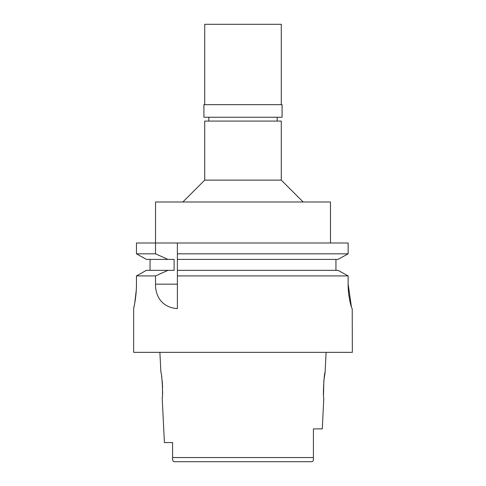 <?xml version="1.0" encoding="UTF-8"?>
<svg xmlns="http://www.w3.org/2000/svg" width="486" height="486" viewBox="0 0 486 486"><rect width="100%" height="100%" fill="white"/><g stroke="black" fill="none" stroke-linecap="round" stroke-linejoin="round"><path stroke-width="0.73" d="M173.265 461.269L174.431 461.7L311.569 461.7C312.82 461.597 313.44 460.734 313.421 459.112L313.421 458.887M172.579 452.114L172.579 442.564L164.408 442.564L172.579 442.564L172.579 447.958M189.977 461.7L174.431 461.7C173.18 461.597 172.56 460.734 172.579 459.112L172.664 460.108M303.143 461.7L311.569 461.7C312.82 461.597 313.44 460.734 313.421 459.112L313.421 428.895L313.421 457.927L313.421 428.895L322.279 428.895L323.834 397.73C322.704 398.313 324.113 371.808 325.098 372.58L326.106 352.35M172.67 460.133L172.803 460.588M172.579 459.112L172.579 442.564M164.408 442.564L162.166 397.73C163.29 398.253 161.911 371.978 160.902 372.58L159.894 352.35M161.577 376.279L161.85 378.132M162.111 380.252L162.482 384.626M162.537 385.696L162.476 393.891M323.567 394.547L323.53 394.012M323.53 394.006L323.87 380.374L325.098 372.58M313.421 428.895L313.421 457.927M281.273 180.124L281.273 121.075L204.728 121.075L204.728 180.124L281.273 180.124L303.143 201.994M330.48 243L330.48 201.994L155.52 201.994L155.52 243L136.457 243L136.457 253.82L155.52 253.82L167.949 259.403L174.11 259.403L174.11 270.338L146.401 270.338L136.457 275.92L155.52 275.92L167.949 270.338M341.166 272.057L338.037 270.338L177.39 270.338L177.39 253.82L348.134 253.82L348.134 243L155.52 243L155.52 253.82M150.053 275.92L155.52 275.92L155.52 284.158C155.283 294.686 160.781 307.45 177.39 308.61L177.39 308.58M177.39 308.61L177.39 270.338M177.39 253.82L177.39 243M348.134 243L348.134 253.82L338.037 259.403L177.39 259.403M335.948 259.403L335.948 270.338M150.053 270.338L150.053 259.403M167.949 259.403L146.401 259.403L136.457 253.82M136.457 284.006C136.554 296.916 133.559 308.981 133.65 308.61C133.522 309.102 136.53 297.195 136.457 284.006L136.457 275.92M338.037 270.338L348.134 275.92L348.134 284.006C347.927 296.235 351.682 309.23 352.21 308.61L352.35 352.35L133.65 352.35L133.65 308.61L134.689 303.495L136.287 290.033M351.445 307.061L348.134 284.006L348.134 275.92L177.39 275.92M313.421 457.545L172.579 457.545L172.579 458.887M243 117.248L282.093 117.248L282.093 104.672L203.907 104.672L203.907 117.248L243 117.248M281.273 104.672L281.273 24.3L204.728 24.3L204.728 104.672M155.52 284.158L177.39 284.158M277.172 117.248L277.172 121.075M208.828 117.248L208.828 121.075M204.728 180.124L182.858 201.994"/></g></svg>
